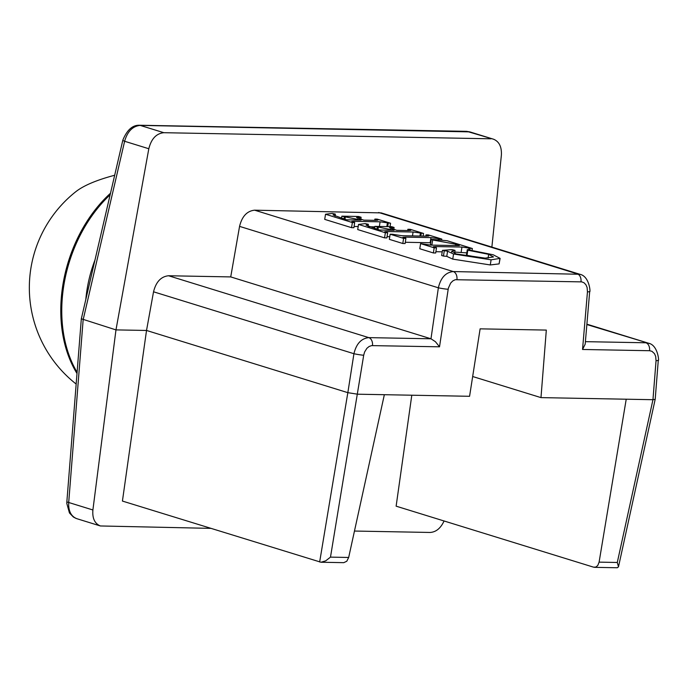 <?xml version="1.0" encoding="UTF-8"?>
<svg xmlns="http://www.w3.org/2000/svg" width="693" height="693" viewBox="0 0 693 693"><rect width="100%" height="100%" fill="white"/><g stroke="black" fill="none" stroke-linecap="round" stroke-linejoin="round"><path stroke-width="1.04" d="M332.302 213.427L325.519 214.241L352.365 222.54L354.677 222.583L351.767 221.491L354.123 221.327L380.093 221.812L390.557 223.25L377.191 219.118L374.878 219.075L377.815 220.201L375.667 220.365L363.782 220.14L356.548 217.55L361.096 217.247L358.627 216.485L341.874 216.173L361.096 220.097L346.439 219.82L333.038 214.943L335.377 214.111L332.302 213.427M374.688 220.348L374.878 219.075M390.029 226.654L390.557 223.25M387.716 226.611L388.245 223.207M374.792 226.862L369.005 226.758M358.186 226.55L354.071 226.472M352.365 222.54L351.568 227.668L353.88 227.711L354.677 222.583M351.568 227.668L324.722 219.378L325.519 214.241M335.048 216.216L335.377 214.111M344.014 219.066L344.343 216.935M341.545 218.312L341.874 216.173M360.793 219.222L361.096 217.247M451.966 249.619L442.446 250.372L447.574 251.221L453.551 253.993L491.086 259.823L500.112 258.376L493.208 254.781L467.299 249.61L467.801 250.199L488.66 254.34L493.511 256.947L485.126 258.134L456.02 253.915L451.975 251.135L455.024 250.355L451.966 249.619M451.602 251.542L451.975 251.135L451.827 252.035M500.112 258.376L499.099 263.894L490.289 264.951L452.754 259.121L446.777 256.358L447.574 251.221M446.777 256.358L443.459 256.064L444.256 250.935M443.459 256.064L441.649 255.509L442.446 250.372M454.547 253.43L455.024 250.355M482.311 258.039L467.004 255.336L467.801 250.199M467.004 255.336L466.502 254.747L467.299 249.61M447.132 240.731L431.254 239.293L432.657 239.969L455.622 244.205L459.346 245.608L430.604 245.105L420.582 243.615L434.173 247.817L436.486 247.86L433.342 246.717L435.984 246.569L461.945 247.054L472.366 248.527L447.132 240.731M432.12 245.131L430.457 244.43L431.254 239.293M431.86 245.105L432.657 239.969M436.486 247.86L435.689 252.997L433.385 252.954L419.785 248.752L420.582 243.615M433.385 252.954L434.173 247.817M466.796 252.876L454.755 252.07M442.221 251.836L435.888 251.715M469.828 249.948L470.053 248.484M472.098 250.277L472.366 248.527M392.455 234.251L390.142 234.208L403.595 238.366L405.899 238.409L402.928 237.292L405.76 237.136L430.959 237.604L441.787 239.076L428.335 234.918L426.022 234.875L428.924 235.975L426.316 236.166L401.706 235.707L392.455 234.251M439.319 240.021L439.475 239.033M430.717 242.749L405.301 242.273M403.595 238.366L402.798 243.503L405.11 243.546L405.899 238.409M402.798 243.503L389.345 239.345L390.142 234.208M425.823 236.157L426.022 234.875M441.606 240.228L441.787 239.076M396.768 230.336L389.544 227.746L394.083 227.443L391.623 226.68L374.87 226.368L394.092 230.284L379.426 230.015L366.025 225.13L368.373 224.307L365.298 223.614L358.515 224.437L385.36 232.727L387.664 232.77L384.754 231.687L387.118 231.523L413.08 232.008L423.544 233.446L410.178 229.314L407.874 229.27L410.802 230.397L408.653 230.561L396.768 230.336M393.78 229.418L394.083 227.443M374.541 228.499L374.87 226.368M377.001 229.262L377.33 227.131M368.044 226.412L368.373 224.307M387.664 232.77L386.867 237.907L384.563 237.864L357.718 229.574L358.515 224.437M384.563 237.864L385.36 232.727M389.752 236.72L387.066 236.668M420.824 236.062L421.24 233.402M423.137 236.105L423.544 233.446M407.675 230.544L407.874 229.27M330.483 557.129L325.693 560.845L320.972 562.24L343.771 562.664L346.786 561.243L348.674 557.467L330.483 557.129L363.695 355.258A6.999 0.476 -171.1 0 1 353.932 353.716L347.843 392.671L357.605 394.204L469.577 396.292L480.119 328.846L546.318 330.085L540.982 397.617L626.221 399.211L599.098 562.136L597.773 565.488L595.85 567.073L593.589 567.177L396.127 506.167L411.798 395.218M594.499 567.333L617.307 567.758L618.485 566.822L617.29 562.473L599.098 562.136M320.972 562.24L122.427 501.065L146.526 330.457L153.534 291.796C156.012 281.878 161.027 276.533 168.564 275.753L230.726 276.914L239.561 226.377C242.004 216.372 247.02 210.975 254.617 210.178L381.202 212.89M618.485 566.822L655.188 399.324L652.962 399.705L617.29 562.473M363.695 355.258L364.605 351.983L366.883 348.31L369.152 346.465L371.639 345.608L439.518 346.812L448.354 288.158L450.649 283.091L452.798 280.925L455.249 279.712L581.825 281.878L584.112 282.839L585.94 284.788L587.118 287.517L587.456 291.874A6.999 0.936 4.9 0 0 589.7 291.389L585.187 344.17L582.536 349.471L649.575 350.719A6.999 4.799 -88.9 0 0 645.902 342.784L585.403 341.658M372.479 345.556A6.999 4.799 -88.9 0 0 368.806 337.63C361.278 338.409 356.315 343.771 353.932 353.716L153.534 291.796M439.518 346.812L435.421 341.692L430.977 338.782L368.806 337.63L168.564 275.753M448.137 289.284A6.999 0.52 -171.5 0 1 438.366 287.803L430.977 338.782M456.938 279.496A6.999 4.799 -88.9 0 0 453.265 271.561C445.677 272.358 440.713 277.772 438.366 287.803L239.561 226.377M580.708 274.584L579.85 274.272M589.7 291.389C590.575 293.849 589.89 276.178 579.798 274.272L453.265 271.561L254.617 210.178M649.272 343.503L648.423 343.191M649.575 350.719L651.948 351.308L654.495 353.673L655.673 356.375L656.046 360.698A6.999 0.979 4.5 0 0 658.289 360.169C659.164 362.872 658.411 345.001 648.379 343.182L586.867 324.549M626.221 399.211L652.962 399.705L656.046 360.698M348.674 557.467L384.346 394.707M319.655 562.006L347.834 392.662L146.526 330.457L115.974 329.894L81.324 318.789M81.315 318.936L66.866 501.68A6.999 0.979 4.5 0 0 68.702 502.494L83.151 319.75L124.627 141.268C127.434 131.453 132.623 126.161 140.194 125.398L469.793 131.878L466.415 131.341A6.999 4.799 91.1 0 1 467.325 131.488L493.494 139.198C499.211 141.537 501.836 146.907 501.368 155.31L491.874 247.089M76.732 518.65C70.989 516.311 68.312 510.923 68.702 502.494L92.897 509.97L115.974 329.894L148.813 148.744C151.291 138.825 156.306 133.48 163.843 132.701L140.194 125.398A6.999 4.799 91.1 0 0 139.284 125.242C132.458 125.095 126.975 130.059 122.834 140.142A6.999 0.996 13.1 0 0 124.627 141.268L148.813 148.744M490.973 138.799L163.843 132.701M210.793 528.369L100.39 525.961C94.724 523.639 92.221 518.312 92.897 509.97M444.074 520.98C440.679 528.3 436.001 532.12 430.032 532.458L354.461 531.046M540.982 397.617L472.669 376.516M430.734 338.712L230.726 276.914M76.169 384.052A122.47 122.47 0 0 1 75.312 192.091C83.108 185.767 96.232 180.145 114.683 175.242M375.658 220.365L375.814 219.36M386.833 226.594L387.396 222.947M379.374 226.455L380.093 221.812M353.967 222.358L354.123 221.327M357.493 220.028L357.64 219.023M344.984 219.369L345.357 216.952M359.372 218.78L359.615 217.221M499.099 263.894L499.896 258.758M490.289 264.951L491.086 259.823M452.754 259.121L453.551 253.993M488.071 258.125L488.66 254.34M455.414 245.565L455.622 244.205M457.363 245.599L457.493 244.776M435.81 247.652L435.984 246.569M461.148 252.183L461.945 247.054M468.693 249.792L468.953 248.146M438.175 239.917L438.366 238.695M430.162 242.732L430.959 237.604M405.578 238.314L405.76 237.136M426.923 236.174L427.07 235.204M392.368 228.976L392.61 227.417M377.971 229.565L378.343 227.148M390.48 230.223L390.635 229.218M386.954 232.553L387.118 231.523M412.474 235.906L413.08 232.008M419.941 236.044L420.391 233.134M408.653 230.561L408.809 229.556M580.994 281.808A6.999 4.799 -88.9 0 0 577.33 273.874L378.681 212.491M587.456 291.874L582.536 349.471M139.076 125.251A6.999 4.799 91.1 0 1 139.267 125.242L466.398 131.341A6.999 4.799 91.1 0 1 466.415 131.341M85.819 299.428A106.497 76.031 -72.8 0 1 86.946 290.194A106.497 76.031 -72.8 0 1 95.01 259.901M110.144 194.785A122.47 87.431 107.2 0 0 63.669 286.374A122.47 87.431 107.2 0 0 77.096 372.332M77.001 373.492A122.47 87.431 -72.8 0 1 62.691 286.07A122.47 87.431 -72.8 0 1 110.499 193.243M658.289 360.169L655.206 399.168M381.219 212.898L579.885 274.289M586.902 324.177L648.466 343.2M66.866 501.671L66.805 503.439L69.447 512.95L73.337 516.995L75.883 518.347M122.834 140.142L81.367 318.615M469.793 131.878L493.511 139.206M76.689 518.641L100.416 525.97"/></g></svg>
